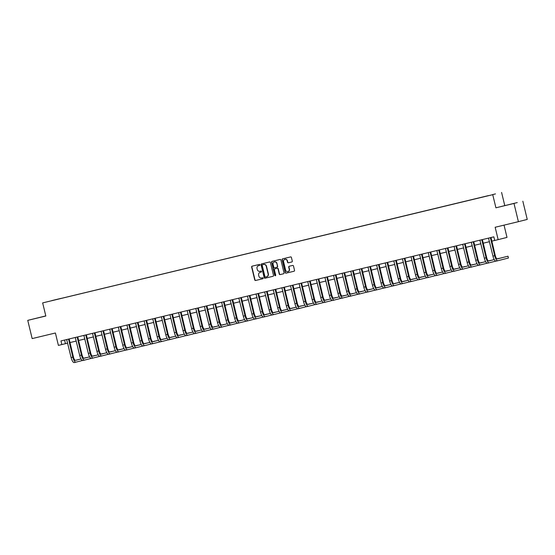 <?xml version="1.0" encoding="UTF-8"?>
<svg xmlns="http://www.w3.org/2000/svg" width="555" height="555" viewBox="0 0 555 555"><rect width="100%" height="100%" fill="white"/><g stroke="black" fill="none" stroke-linecap="round" stroke-linejoin="round"><path stroke-width="0.83" d="M259.92 264.825A0.513 0.486 -104.3 0 0 259.324 264.444L252.143 266.171A0.735 0.694 -104.3 0 0 251.637 267.045L254.752 279.928A0.735 0.694 -104.3 0 0 255.605 280.483L262.786 278.756A0.513 0.486 -104.3 0 0 263.139 278.138A0.513 0.486 -104.3 0 0 262.543 277.75L261.613 277.972A2.359 2.227 -104.3 0 1 258.901 276.203L258.637 275.134A2.359 2.227 -104.3 0 1 260.219 272.325A2.359 2.227 -104.3 0 1 260.246 272.325L261.176 272.096A0.513 0.486 -104.3 0 0 261.53 271.485A0.513 0.486 -104.3 0 0 260.933 271.097L260.004 271.319A2.359 2.227 -104.3 0 1 257.284 269.55L257.027 268.474A2.359 2.227 -104.3 0 1 258.637 265.665L259.567 265.443A0.513 0.486 -104.3 0 0 259.92 264.825M495.476 193.903L492.382 194.659L495.476 193.903M291.791 261.974A0.735 0.694 -104.3 0 0 292.298 261.093L291.424 257.478A0.735 0.694 -104.3 0 0 290.577 256.93L282.599 258.845A0.735 0.694 -104.3 0 0 282.093 259.726L285.208 272.602A0.735 0.694 -104.3 0 0 286.061 273.157L294.039 271.242A0.735 0.694 -104.3 0 0 294.046 271.235A0.735 0.694 -104.3 0 0 294.538 270.361L293.484 265.998A0.735 0.694 -104.3 0 0 292.631 265.443L289.217 266.261A0.735 0.694 -104.3 0 0 289.21 266.268A0.735 0.694 -104.3 0 0 288.718 267.142L289.238 269.307A1.97 1.859 -104.3 0 1 287.92 271.652A1.97 1.859 -104.3 0 1 285.624 270.174L283.57 261.696A1.97 1.859 -104.3 0 1 284.895 259.351A1.97 1.859 -104.3 0 1 287.192 260.829L287.532 262.238A0.735 0.694 -104.3 0 0 288.378 262.793L291.812 261.967M45.801 315.906L27.75 320.367L32.162 338.592L55.403 333L58.4 345.397L61.848 344.565L60.967 340.923L493.832 236.839L494.713 240.488L507.006 237.408L504.03 225.129M513.992 203.449L495.913 207.799L513.992 203.449L518.405 221.674L495.157 227.266L498.161 239.656M495.913 207.799L492.743 194.673L42.652 302.898L492.743 194.673M27.75 320.367L45.829 316.017L42.652 302.898M270.396 262.536A0.735 0.694 -104.3 0 0 269.55 261.981L261.572 263.902A0.735 0.694 -104.3 0 0 261.072 264.777L264.187 277.66A0.735 0.694 -104.3 0 0 265.033 278.215L273.011 276.293A0.735 0.694 -104.3 0 0 273.518 275.419L270.396 262.536M272.082 261.37L280.06 259.456A0.735 0.694 -104.3 0 1 280.913 260.011L284.028 272.887A0.735 0.694 -104.3 0 1 283.536 273.768A0.735 0.694 -104.3 0 0 283.536 273.768L280.108 274.586A0.735 0.694 -104.3 0 1 279.262 274.031L278 268.807A0.735 0.694 -104.3 0 0 277.146 268.259L274.885 268.8A0.735 0.694 -104.3 0 0 274.878 268.807A0.735 0.694 -104.3 0 0 274.378 269.681L275.696 275.12A0.513 0.486 -104.3 0 1 275.349 275.731A0.513 0.486 -104.3 0 1 274.753 275.349L271.582 262.251A0.735 0.694 -104.3 0 1 272.075 261.377A0.735 0.694 -104.3 0 0 272.075 261.377M522.838 201.201L527.25 219.426L518.405 221.674M54.147 300.04L58.663 298.937L54.147 300.04M51.712 300.685L488.4 195.61L60.967 298.479M51.671 300.644L60.974 298.403M504.759 205.551L501.588 192.425M61.848 344.565L67.62 343.129M69.944 342.574L76.229 341.061M78.553 340.499L84.839 338.987M87.163 338.432L93.448 336.92M95.772 336.365L102.058 334.852M104.382 334.29L110.667 332.778M112.991 332.223L119.276 330.711M121.6 330.149L127.886 328.636M130.21 328.081L136.495 326.569M138.819 326.014L145.105 324.502M147.429 323.94L153.714 322.427M156.038 321.872L162.324 320.36M164.648 319.798L170.933 318.293M173.257 317.731L179.542 316.218M181.867 315.663L188.152 314.151M190.469 313.589L196.761 312.076M199.078 311.522L205.371 310.009M207.688 309.454L213.98 307.942M216.297 307.38L222.59 305.867M224.907 305.312L231.199 303.8M233.516 303.238L239.809 301.726M242.126 301.171L248.418 299.658M250.735 299.103L257.027 297.591M259.345 297.029L265.637 295.517M267.954 294.962L274.239 293.449M276.563 292.887L282.849 291.382M285.173 290.82L291.458 289.308M293.782 288.753L300.068 287.24M302.392 286.678L308.677 285.166M311.001 284.611L317.287 283.099M319.611 282.544L325.896 281.031M328.22 280.469L334.505 278.957M336.829 278.402L343.115 276.889M345.439 276.328L351.724 274.822M354.048 274.26L360.334 272.748M362.658 272.193L368.943 270.68M371.267 270.118L377.553 268.606M379.877 268.051L386.162 266.539M388.486 265.984L394.771 264.471M397.096 263.909L403.381 262.397M405.698 261.842L411.99 260.33M414.308 259.768L420.6 258.255M422.917 257.7L429.209 256.188M431.526 255.633L437.819 254.121M440.136 253.559L446.428 252.046M448.745 251.491L455.038 249.979M457.355 249.417L463.647 247.912M465.964 247.35L472.256 245.837M474.574 245.282L480.859 243.77M483.183 243.208L489.468 241.696M491.792 241.141L494.706 240.44M64.56 340.055L65.434 343.656M45.808 315.934L33.321 318.986L45.822 315.982M517.267 202.582L501.311 206.46L517.267 202.582M259.615 265.429L258.873 265.602A2.359 2.227 -104.3 0 0 258.824 265.616L258.609 265.672M260.434 272.276A2.359 2.227 -104.3 0 1 260.489 272.262L261.232 272.082M252.317 266.123A0.735 0.694 -104.3 0 0 251.88 266.983L254.995 279.866A0.735 0.694 -104.3 0 0 255.841 280.421L262.841 278.735M261.752 263.861A0.735 0.694 -104.3 0 0 261.308 264.721L264.423 277.597A0.735 0.694 -104.3 0 0 265.276 278.152L273.074 276.279M262.793 264.666L262.55 264.728A0.513 0.486 -104.3 0 0 262.203 265.339L264.943 276.647A0.513 0.486 -104.3 0 0 265.533 277.035L266.518 276.799A2.359 2.227 -104.3 0 0 268.127 273.983L266.254 266.254A2.359 2.227 -104.3 0 0 263.535 264.485L262.799 264.666A0.513 0.486 -104.3 0 0 262.786 264.666L263.535 264.485M266.567 276.785L266.754 276.737A2.359 2.227 -104.3 0 0 268.363 273.927L268.127 273.983M263.778 264.43A2.359 2.227 -104.3 0 1 266.497 266.199L268.363 273.927M283.584 273.747L280.108 274.586M274.878 268.807L275.113 268.745A0.735 0.694 -104.3 0 0 275.107 268.745A0.735 0.694 -104.3 0 1 275.12 268.738L277.389 268.197A0.735 0.694 -104.3 0 1 278.235 268.752L279.498 273.976A0.735 0.694 -104.3 0 0 280.351 274.524M272.262 261.329A0.735 0.694 -104.3 0 0 271.818 262.189L274.989 275.287A0.513 0.486 -104.3 0 0 275.467 275.682M276.688 263.389A1.97 1.859 -104.3 0 0 274.392 261.918A1.97 1.859 -104.3 0 0 273.067 264.256L273.788 267.246A0.735 0.694 -104.3 0 0 274.642 267.801L276.903 267.253A0.735 0.694 -104.3 0 0 277.41 266.379L276.924 263.327A1.97 1.859 -104.3 0 0 274.51 261.891M277.153 267.191L277.146 267.198A0.735 0.694 -104.3 0 0 277.153 267.191A0.735 0.694 -104.3 0 0 277.646 266.317L277.41 266.379M276.924 263.327L277.646 266.317M285.013 259.324A1.97 1.859 -104.3 0 1 287.428 260.767L287.767 262.182A0.735 0.694 -104.3 0 0 288.621 262.73L291.854 261.953M288.038 271.617A1.97 1.859 -104.3 0 0 289.481 269.244L289.238 269.307M289.398 266.22A0.735 0.694 -104.3 0 0 288.954 267.08L289.481 269.244M282.772 258.803A0.735 0.694 -104.3 0 0 282.335 259.664L285.45 272.547A0.735 0.694 -104.3 0 0 286.297 273.095L294.101 271.222M66.676 339.549L71.116 357.559L72.837 357.142L68.549 339.098M69.146 338.952L73.433 356.997A3.753 1.235 76.5 0 0 75.508 360.334L81.016 358.939M83.798 358.232L86.136 357.635L83.77 358.211M75.376 360.348L81.002 358.918M82.494 360.493L75.952 362.158A5.626 1.852 -103.5 0 1 75.945 362.158A5.626 1.852 -103.5 0 1 72.837 357.142M74.224 362.575L75.945 362.158L74.231 362.575A5.626 1.852 -103.5 0 1 74.224 362.575A5.626 1.852 -103.5 0 1 71.116 357.559M69.118 339.167L68.522 339.313M75.286 337.482L79.726 355.491L81.446 355.075L77.159 337.031M77.755 336.885L82.043 354.923A3.753 1.235 76.5 0 0 84.117 358.266L89.626 356.865M92.407 356.157L94.745 355.568L92.373 356.144M83.985 358.273L89.612 356.844M91.103 358.426L84.561 360.091A5.626 1.852 -103.5 0 1 84.554 360.091A5.626 1.852 -103.5 0 1 81.446 355.075M84.547 360.091L82.841 360.5A5.626 1.852 -103.5 0 1 82.834 360.507A5.626 1.852 -103.5 0 1 79.726 355.491M77.728 337.093L77.131 337.246M83.895 335.407L88.335 353.417L90.056 353.008L85.768 334.956M86.365 334.818L90.652 352.855A3.753 1.235 76.5 0 0 92.727 356.199A3.753 1.235 76.5 0 0 92.727 356.192L98.235 354.798L92.595 356.206M101.017 354.09L103.355 353.493L100.982 354.076M99.713 356.352L93.171 358.017A5.626 1.852 -103.5 0 1 93.164 358.017A5.626 1.852 -103.5 0 1 90.056 353.008M91.443 358.433L93.164 358.017L91.45 358.433A5.626 1.852 -103.5 0 1 91.443 358.433A5.626 1.852 -103.5 0 1 88.335 353.417M86.337 335.026L85.741 335.178M92.505 333.34L96.945 351.35L98.665 350.933L94.378 332.889M94.974 332.743L99.262 350.781A3.753 1.235 76.5 0 0 101.336 354.125L106.844 352.723M109.626 352.016L111.964 351.426L109.592 352.002M101.204 354.139L106.831 352.702M108.322 354.284L101.78 355.949A5.626 1.852 -103.5 0 1 101.773 355.949A5.626 1.852 -103.5 0 1 98.665 350.933M100.053 356.365L101.773 355.949L100.06 356.359A5.626 1.852 -103.5 0 1 100.053 356.365A5.626 1.852 -103.5 0 1 96.945 351.35M94.947 332.951L94.35 333.104M101.114 331.273L105.547 349.282L107.275 348.866L102.987 330.822M103.584 330.676L107.871 348.713A3.753 1.235 76.5 0 0 109.945 352.057L115.454 350.656M118.236 349.948L120.574 349.352L118.201 349.934M109.807 352.064L115.44 350.635M116.932 352.217L110.389 353.875A5.626 1.852 -103.5 0 1 110.383 353.882A5.626 1.852 -103.5 0 1 107.275 348.866M108.662 354.291L110.383 353.882L108.669 354.291A5.626 1.852 -103.5 0 1 108.662 354.291A5.626 1.852 -103.5 0 1 105.547 349.282M103.556 330.884L102.959 331.037M109.723 329.198L114.157 347.208L115.884 346.799L111.597 328.747M112.193 328.602L116.481 346.646A3.753 1.235 76.5 0 0 118.548 349.99A3.753 1.235 76.5 0 0 118.555 349.983L124.063 348.589M126.845 347.881L129.183 347.284L126.811 347.86M118.416 349.997L124.049 348.568M125.541 350.143L118.999 351.808A5.626 1.852 -103.5 0 1 118.992 351.808A5.626 1.852 -103.5 0 1 115.884 346.799M117.265 352.224L118.992 351.808L117.278 352.224A5.626 1.852 -103.5 0 1 117.265 352.224A5.626 1.852 -103.5 0 1 114.157 347.208M112.165 328.817L111.569 328.969M118.333 327.131L122.766 345.141L124.493 344.724L120.206 326.68M120.803 326.534L125.09 344.572A3.753 1.235 76.5 0 0 127.157 347.916A3.753 1.235 76.5 0 0 127.164 347.916L132.673 346.514M135.455 345.807L137.793 345.217L135.42 345.793M127.026 347.929L132.659 346.493M134.15 348.075L127.608 349.74A5.626 1.852 -103.5 0 1 127.601 349.74A5.626 1.852 -103.5 0 1 124.493 344.724M127.594 349.74L125.888 350.149A5.626 1.852 -103.5 0 1 125.874 350.156A5.626 1.852 -103.5 0 1 122.766 345.141M120.775 326.742L120.178 326.895M126.942 325.057L131.375 343.066L133.103 342.657L128.816 324.606M129.412 324.467L133.7 342.504A3.753 1.235 76.5 0 0 135.767 345.848A3.753 1.235 76.5 0 0 135.774 345.848L141.275 344.447M144.064 343.739L146.402 343.143L144.029 343.725M135.635 345.855L141.268 344.426M142.76 346.008L136.218 347.666A5.626 1.852 -103.5 0 1 136.211 347.673A5.626 1.852 -103.5 0 1 133.103 342.657M136.197 347.673L134.497 348.082A5.626 1.852 -103.5 0 1 134.483 348.082A5.626 1.852 -103.5 0 1 131.375 343.066M129.384 324.675L128.788 324.828M135.552 322.989L139.985 340.999L141.712 340.583L137.425 322.538M138.022 322.393L142.309 340.437A3.753 1.235 76.5 0 0 144.376 343.774A3.753 1.235 76.5 0 0 144.383 343.774L149.885 342.379L144.244 343.788M152.674 341.665L155.011 341.075L152.639 341.651M151.369 343.933L144.827 345.599A5.626 1.852 -103.5 0 1 144.82 345.599A5.626 1.852 -103.5 0 1 141.712 340.583M143.093 346.015L144.82 345.599L143.1 346.015A5.626 1.852 -103.5 0 1 143.093 346.015A5.626 1.852 -103.5 0 1 139.985 340.999M137.994 322.608L137.397 322.753M144.161 320.922L148.594 338.932L150.315 338.515L146.034 320.471M146.631 320.325L150.918 338.363A3.753 1.235 76.5 0 0 152.986 341.707A3.753 1.235 76.5 0 0 152.993 341.707L158.494 340.305M161.283 339.598L163.621 339.001L161.248 339.584M152.854 341.714L158.487 340.284M159.979 341.866L153.437 343.531A5.626 1.852 -103.5 0 1 153.43 343.531A5.626 1.852 -103.5 0 1 150.315 338.515M151.702 343.94L153.43 343.531L151.709 343.94A5.626 1.852 -103.5 0 1 151.702 343.94A5.626 1.852 -103.5 0 1 148.594 338.932M146.603 320.533L146.007 320.686M152.771 318.848L157.204 336.857L158.924 336.448L154.644 318.397M155.24 318.258L159.528 336.295A3.753 1.235 76.5 0 0 161.595 339.639A3.753 1.235 76.5 0 0 161.602 339.632L167.104 338.238M169.892 337.53L172.23 336.934L169.858 337.516M161.463 339.646L167.097 338.217M168.588 339.792L162.046 341.457A5.626 1.852 -103.5 0 1 162.032 341.457A5.626 1.852 -103.5 0 1 158.924 336.448M160.312 341.873L162.032 341.457L160.319 341.873A5.626 1.852 -103.5 0 1 160.312 341.873A5.626 1.852 -103.5 0 1 157.204 336.857M155.213 318.466L154.616 318.619M161.38 316.78L165.813 334.79L167.534 334.374L163.253 316.329M163.85 316.183L168.137 334.221A3.753 1.235 76.5 0 0 170.205 337.565A3.753 1.235 76.5 0 0 170.212 337.565L175.713 336.163M178.502 335.456L180.84 334.866L178.467 335.442M170.073 337.579L175.706 336.143M177.198 337.724L170.656 339.389A5.626 1.852 -103.5 0 1 170.642 339.389A5.626 1.852 -103.5 0 1 167.534 334.374M168.921 339.806L170.642 339.389L168.928 339.799A5.626 1.852 -103.5 0 1 168.921 339.806A5.626 1.852 -103.5 0 1 165.813 334.79M163.822 316.392L163.225 316.544M169.983 314.706L174.423 332.723L176.143 332.306L171.863 314.255M172.459 314.116L176.747 332.154A3.753 1.235 76.5 0 0 178.814 335.498A3.753 1.235 76.5 0 0 178.821 335.498L184.322 334.096M187.111 333.388L189.449 332.792L187.077 333.375M178.682 335.504L184.315 334.075M185.807 335.657L179.258 337.315A5.626 1.852 -103.5 0 1 179.251 337.322A5.626 1.852 -103.5 0 1 176.143 332.306M179.244 337.322L177.538 337.731A5.626 1.852 -103.5 0 1 177.531 337.731A5.626 1.852 -103.5 0 1 174.423 332.723M172.432 314.324L171.835 314.477M178.592 312.638L183.032 330.648L184.753 330.239L180.472 312.188M181.069 312.042L185.349 330.086A3.753 1.235 76.5 0 0 187.424 333.423A3.753 1.235 76.5 0 0 187.43 333.423L192.932 332.029M195.721 331.321L198.059 330.725L195.686 331.3M187.292 333.437L192.925 332.008M194.417 333.583L187.868 335.248A5.626 1.852 -103.5 0 1 187.861 335.248A5.626 1.852 -103.5 0 1 184.753 330.239M186.14 335.664L187.861 335.248L186.147 335.664A5.626 1.852 -103.5 0 1 186.14 335.664A5.626 1.852 -103.5 0 1 183.032 330.648M181.041 312.257L180.444 312.409M187.201 310.571L191.642 328.581L193.362 328.165L189.082 310.12M189.678 309.974L193.959 328.012A3.753 1.235 76.5 0 0 196.033 331.356A3.753 1.235 76.5 0 0 196.04 331.356L201.541 329.954L195.901 331.37M204.33 329.247L206.668 328.657L204.296 329.233M203.026 331.515L196.477 333.18A5.626 1.852 -103.5 0 1 196.47 333.18A5.626 1.852 -103.5 0 1 193.362 328.165M194.75 333.597L196.47 333.18L194.756 333.59A5.626 1.852 -103.5 0 1 194.75 333.597A5.626 1.852 -103.5 0 1 191.642 328.581M189.65 310.183L189.054 310.335M195.811 308.497L200.251 326.506L201.971 326.097L197.691 308.046M198.288 307.907L202.568 325.945A3.753 1.235 76.5 0 0 204.642 329.288A3.753 1.235 76.5 0 0 204.649 329.288L210.151 327.887M212.94 327.179L215.278 326.583L212.905 327.166M204.511 329.295L210.137 327.866M211.635 329.441L205.086 331.106A5.626 1.852 -103.5 0 1 205.079 331.106A5.626 1.852 -103.5 0 1 201.971 326.097M205.073 331.113L203.366 331.522A5.626 1.852 -103.5 0 1 203.359 331.522A5.626 1.852 -103.5 0 1 200.251 326.506M198.26 308.115L197.656 308.268M204.42 306.429L208.86 324.439L210.581 324.023L206.293 305.978M206.89 305.833L211.177 323.87A3.753 1.235 76.5 0 0 213.252 327.214A3.753 1.235 76.5 0 0 213.259 327.214L218.76 325.813M221.549 325.105L223.887 324.515L221.514 325.091M213.12 327.228L218.746 325.792M220.245 327.374L213.696 329.039A5.626 1.852 -103.5 0 1 213.689 329.039A5.626 1.852 -103.5 0 1 210.581 324.023M211.968 329.455L213.689 329.039L211.975 329.455A5.626 1.852 -103.5 0 1 211.968 329.455A5.626 1.852 -103.5 0 1 208.86 324.439M206.869 306.041L206.266 306.193M213.03 304.362L217.47 322.372L219.19 321.955L214.903 303.911M215.5 303.765L219.787 321.803A3.753 1.235 76.5 0 0 221.861 325.147A3.753 1.235 76.5 0 0 221.868 325.147L227.37 323.745M230.158 323.038L232.496 322.441L230.124 323.024M221.729 325.154L227.356 323.725M228.847 325.306L222.305 326.964A5.626 1.852 -103.5 0 1 222.298 326.971A5.626 1.852 -103.5 0 1 219.19 321.955M222.291 326.971L220.585 327.381A5.626 1.852 -103.5 0 1 220.578 327.381A5.626 1.852 -103.5 0 1 217.47 322.372M215.479 303.974L214.875 304.126M221.639 302.288L226.079 320.297L227.8 319.888L223.512 301.837M224.109 301.698L228.396 319.736A3.753 1.235 76.5 0 0 230.471 323.079A3.753 1.235 76.5 0 0 230.478 323.072L235.979 321.678M238.768 320.97L241.099 320.374L238.733 320.95M230.339 323.086L235.965 321.657M237.457 323.232L230.915 324.897A5.626 1.852 -103.5 0 1 230.908 324.897A5.626 1.852 -103.5 0 1 227.8 319.888M230.901 324.904L229.194 325.313A5.626 1.852 -103.5 0 1 229.187 325.313A5.626 1.852 -103.5 0 1 226.079 320.297M224.088 301.906L223.485 302.059M230.249 300.22L234.689 318.23L236.409 317.814L232.122 299.769M232.718 299.624L237.006 317.661A3.753 1.235 76.5 0 0 239.08 321.005A3.753 1.235 76.5 0 0 239.087 321.005L244.588 319.604M247.37 318.896L249.708 318.306L247.343 318.882M238.948 321.019L244.575 319.583M246.066 321.165L239.524 322.83A5.626 1.852 -103.5 0 1 239.517 322.83A5.626 1.852 -103.5 0 1 236.409 317.814M237.797 323.246L239.517 322.83L237.804 323.239A5.626 1.852 -103.5 0 1 237.797 323.246A5.626 1.852 -103.5 0 1 234.689 318.23M232.691 299.832L232.094 299.984M238.858 298.146L243.298 316.163L245.019 315.746L240.731 297.695M241.328 297.556L245.615 315.594A3.753 1.235 76.5 0 0 247.69 318.938A3.753 1.235 76.5 0 0 247.697 318.938L253.198 317.536L247.558 318.945M255.98 316.829L258.318 316.232L255.952 316.815M254.676 319.097L248.134 320.755A5.626 1.852 -103.5 0 1 248.127 320.762A5.626 1.852 -103.5 0 1 245.019 315.746M246.406 321.172L248.127 320.762L246.413 321.172A5.626 1.852 -103.5 0 1 246.406 321.172A5.626 1.852 -103.5 0 1 243.298 316.163M241.3 297.764L240.703 297.917M247.468 296.079L251.908 314.088L253.628 313.672L249.341 295.628M249.937 295.482L254.225 313.526A3.753 1.235 76.5 0 0 256.299 316.863A3.753 1.235 76.5 0 0 256.306 316.863L261.807 315.469M264.589 314.761L266.927 314.165L264.562 314.74M256.167 316.877L261.793 315.448M263.285 317.023L256.743 318.688A5.626 1.852 -103.5 0 1 256.736 318.688A5.626 1.852 -103.5 0 1 253.628 313.672M255.016 319.104L256.736 318.688L255.023 319.104A5.626 1.852 -103.5 0 1 255.016 319.104A5.626 1.852 -103.5 0 1 251.908 314.088M249.91 295.697L249.313 295.843M256.077 294.011L260.517 312.021L262.238 311.605L257.95 293.56M258.547 293.415L262.834 311.452A3.753 1.235 76.5 0 0 264.908 314.796A3.753 1.235 76.5 0 0 264.915 314.796L270.417 313.395M273.199 312.687L275.537 312.09L273.171 312.673M264.777 314.803L270.403 313.374M271.894 314.956L265.352 316.621A5.626 1.852 -103.5 0 1 265.346 316.621A5.626 1.852 -103.5 0 1 262.238 311.605M265.339 316.621L263.632 317.03A5.626 1.852 -103.5 0 1 263.625 317.03A5.626 1.852 -103.5 0 1 260.517 312.021M258.519 293.623L257.922 293.775M264.686 291.937L269.126 309.947L270.847 309.537L266.56 291.486M267.156 291.347L271.444 309.385A3.753 1.235 76.5 0 0 273.518 312.729A3.753 1.235 76.5 0 0 273.518 312.722L279.026 311.327L273.386 312.736M281.808 310.62L284.146 310.023L281.78 310.606M280.504 312.881L273.962 314.546A5.626 1.852 -103.5 0 1 273.955 314.546A5.626 1.852 -103.5 0 1 270.847 309.537M272.234 314.962L273.955 314.546L272.241 314.962A5.626 1.852 -103.5 0 1 272.234 314.962A5.626 1.852 -103.5 0 1 269.126 309.947M267.128 291.555L266.532 291.708M273.296 289.87L277.736 307.879L279.456 307.463L275.169 289.419M275.766 289.273L280.053 307.31A3.753 1.235 76.5 0 0 282.127 310.654L287.636 309.253L281.995 310.668M290.418 308.545L292.756 307.956L290.39 308.531M289.113 310.814L282.571 312.479A5.626 1.852 -103.5 0 1 282.564 312.479A5.626 1.852 -103.5 0 1 279.456 307.463M280.844 312.895L282.564 312.479L280.851 312.888A5.626 1.852 -103.5 0 1 280.844 312.895A5.626 1.852 -103.5 0 1 277.736 307.879M275.738 289.481L275.141 289.634M281.905 287.795L286.345 305.812L288.066 305.396L283.778 287.351M284.375 287.206L288.662 305.243A3.753 1.235 76.5 0 0 290.737 308.587L296.245 307.186M299.027 306.478L301.365 305.881L298.992 306.464M290.605 308.594L296.231 307.165M297.723 308.747L291.181 310.405A5.626 1.852 -103.5 0 1 291.174 310.411A5.626 1.852 -103.5 0 1 288.066 305.396M289.453 310.821L291.174 310.411L289.46 310.821A5.626 1.852 -103.5 0 1 289.453 310.821A5.626 1.852 -103.5 0 1 286.345 305.812M284.347 287.414L283.751 287.566M290.515 285.728L294.955 303.738L296.675 303.328L292.388 285.277M292.984 285.131L297.272 303.176A3.753 1.235 76.5 0 0 299.346 306.513L304.855 305.118M307.637 304.411L309.974 303.814L307.602 304.39M299.214 306.526L304.841 305.097M306.332 306.672L299.79 308.337A5.626 1.852 -103.5 0 1 299.783 308.337A5.626 1.852 -103.5 0 1 296.675 303.328M298.063 308.753L299.783 308.337L298.07 308.753A5.626 1.852 -103.5 0 1 298.063 308.753A5.626 1.852 -103.5 0 1 294.955 303.738M292.957 285.346L292.36 285.499M299.124 283.661L303.564 301.67L305.285 301.254L300.997 283.21M301.594 283.064L305.881 301.101A3.753 1.235 76.5 0 0 307.956 304.445L313.464 303.044M316.246 302.336L318.584 301.747L316.211 302.322M307.824 304.459L313.45 303.023M314.942 304.605L308.4 306.27A5.626 1.852 -103.5 0 1 308.393 306.27A5.626 1.852 -103.5 0 1 305.285 301.254M308.386 306.27L306.679 306.679A5.626 1.852 -103.5 0 1 306.672 306.686A5.626 1.852 -103.5 0 1 303.564 301.67M301.566 283.272L300.97 283.425M307.734 281.586L312.174 299.596L313.894 299.187L309.607 281.135M310.203 280.997L314.491 299.034A3.753 1.235 76.5 0 0 316.565 302.378L322.073 300.976M324.855 300.269L327.193 299.672L324.821 300.255M316.426 302.385L322.06 300.956M323.551 302.537L317.009 304.195A5.626 1.852 -103.5 0 1 317.002 304.202A5.626 1.852 -103.5 0 1 313.894 299.187M315.282 304.612L317.002 304.202L315.289 304.612A5.626 1.852 -103.5 0 1 315.282 304.612A5.626 1.852 -103.5 0 1 312.174 299.596M310.176 281.205L309.579 281.357M316.343 279.519L320.776 297.529L322.504 297.112L318.216 279.068M318.813 278.922L323.1 296.967A3.753 1.235 76.5 0 0 325.175 300.304L330.683 298.909L325.036 300.317M333.465 298.195L335.803 297.605L333.43 298.181M332.161 300.463L325.618 302.128A5.626 1.852 -103.5 0 1 325.612 302.128A5.626 1.852 -103.5 0 1 322.504 297.112M323.891 302.544L325.612 302.128L323.898 302.544A5.626 1.852 -103.5 0 1 323.891 302.544A5.626 1.852 -103.5 0 1 320.776 297.529M318.785 279.13L318.188 279.283M324.952 277.451L329.386 295.461L331.113 295.045L326.826 277M327.422 276.855L331.71 294.892A3.753 1.235 76.5 0 0 333.777 298.236A3.753 1.235 76.5 0 0 333.784 298.236L339.292 296.835L333.645 298.243M342.074 296.127L344.412 295.531L342.04 296.113M340.77 298.396L334.228 300.054A5.626 1.852 -103.5 0 1 334.221 300.061A5.626 1.852 -103.5 0 1 331.113 295.045M332.494 300.47L334.221 300.061L332.507 300.47A5.626 1.852 -103.5 0 1 332.494 300.47A5.626 1.852 -103.5 0 1 329.386 295.461M327.394 277.063L326.798 277.216M333.562 275.377L337.995 293.387L339.722 292.978L335.435 274.926M336.032 274.787L340.319 292.825A3.753 1.235 76.5 0 0 342.386 296.169A3.753 1.235 76.5 0 0 342.393 296.162L347.895 294.767M350.684 294.06L353.022 293.463L350.649 294.039M342.255 296.176L347.888 294.747M349.379 296.321L342.837 297.986A5.626 1.852 -103.5 0 1 342.83 297.986A5.626 1.852 -103.5 0 1 339.722 292.978M341.103 298.403L342.83 297.986L341.117 298.403A5.626 1.852 -103.5 0 1 341.103 298.403A5.626 1.852 -103.5 0 1 337.995 293.387M336.004 274.996L335.407 275.148M342.171 273.31L346.604 291.32L348.332 290.903L344.045 272.859M344.641 272.713L348.928 290.751A3.753 1.235 76.5 0 0 350.996 294.094A3.753 1.235 76.5 0 0 351.003 294.094L356.504 292.693M359.293 291.986L361.631 291.396L359.258 291.972M350.864 294.108L356.497 292.672M357.989 294.254L351.447 295.919A5.626 1.852 -103.5 0 1 351.44 295.919A5.626 1.852 -103.5 0 1 348.332 290.903M351.426 295.919L349.719 296.328A5.626 1.852 -103.5 0 1 349.712 296.335A5.626 1.852 -103.5 0 1 346.604 291.32M344.613 272.921L344.017 273.074M350.781 271.235L355.214 289.252L356.934 288.836L352.654 270.784M353.251 270.646L357.538 288.683A3.753 1.235 76.5 0 0 359.605 292.027A3.753 1.235 76.5 0 0 359.612 292.027L365.114 290.626L359.473 292.034M367.903 289.918L370.24 289.322L367.868 289.904M366.598 292.187L360.056 293.845A5.626 1.852 -103.5 0 1 360.049 293.852A5.626 1.852 -103.5 0 1 356.934 288.836M360.035 293.852L358.329 294.261A5.626 1.852 -103.5 0 1 358.322 294.261A5.626 1.852 -103.5 0 1 355.214 289.252M353.223 270.854L352.626 271.006M359.39 269.168L363.823 287.178L365.544 286.762L361.263 268.717M361.86 268.571L366.147 286.616A3.753 1.235 76.5 0 0 368.215 289.953A3.753 1.235 76.5 0 0 368.222 289.953L373.723 288.558M376.512 287.851L378.85 287.254L376.477 287.83M368.083 289.967L373.716 288.538M375.208 290.112L368.666 291.777A5.626 1.852 -103.5 0 1 368.652 291.777A5.626 1.852 -103.5 0 1 365.544 286.762M366.931 292.194L368.652 291.777L366.938 292.194A5.626 1.852 -103.5 0 1 366.931 292.194A5.626 1.852 -103.5 0 1 363.823 287.178M361.832 268.786L361.236 268.932M368 267.101L372.433 285.11L374.153 284.694L369.873 266.65M370.469 266.504L374.757 284.542A3.753 1.235 76.5 0 0 376.824 287.885A3.753 1.235 76.5 0 0 376.831 287.885L382.333 286.484M385.121 285.776L387.459 285.187L385.087 285.763M376.692 287.892L382.326 286.463M383.817 288.045L377.275 289.71A5.626 1.852 -103.5 0 1 377.261 289.71A5.626 1.852 -103.5 0 1 374.153 284.694M375.541 290.126L377.261 289.71L375.548 290.119A5.626 1.852 -103.5 0 1 375.541 290.126A5.626 1.852 -103.5 0 1 372.433 285.11M370.442 266.712L369.845 266.865M376.602 265.026L381.042 283.036L382.763 282.627L378.482 264.575M379.079 264.437L383.366 282.474A3.753 1.235 76.5 0 0 385.434 285.818A3.753 1.235 76.5 0 0 385.441 285.811L390.942 284.417L385.302 285.825M393.731 283.709L396.069 283.112L393.696 283.695M392.427 285.971L385.885 287.636A5.626 1.852 -103.5 0 1 385.871 287.636A5.626 1.852 -103.5 0 1 382.763 282.627M384.15 288.052L385.871 287.636L384.157 288.052A5.626 1.852 -103.5 0 1 384.15 288.052A5.626 1.852 -103.5 0 1 381.042 283.036M379.051 264.645L378.454 264.797M385.212 262.959L389.652 280.969L391.372 280.552L387.092 262.508M387.688 262.362L391.969 280.4A3.753 1.235 76.5 0 0 394.043 283.744A3.753 1.235 76.5 0 0 394.05 283.744L399.551 282.342M402.34 281.635L404.678 281.045L402.306 281.621M393.911 283.758L399.544 282.322M401.036 283.903L394.487 285.568A5.626 1.852 -103.5 0 1 394.48 285.568A5.626 1.852 -103.5 0 1 391.372 280.552M392.76 285.985L394.48 285.568L392.767 285.978A5.626 1.852 -103.5 0 1 392.76 285.985A5.626 1.852 -103.5 0 1 389.652 280.969M387.661 262.57L387.064 262.723M393.821 260.892L398.261 278.901L399.982 278.485L395.701 260.441M396.298 260.295L400.578 278.332A3.753 1.235 76.5 0 0 402.652 281.676A3.753 1.235 76.5 0 0 402.659 281.676L408.161 280.275M410.95 279.567L413.288 278.971L410.915 279.553M402.521 281.683L408.154 280.254M409.646 281.836L403.096 283.494A5.626 1.852 -103.5 0 1 403.09 283.501A5.626 1.852 -103.5 0 1 399.982 278.485M403.083 283.501L401.376 283.91A5.626 1.852 -103.5 0 1 401.369 283.91A5.626 1.852 -103.5 0 1 398.261 278.901M396.27 260.503L395.673 260.656M402.43 258.817L406.87 276.827L408.591 276.418L404.311 258.366M404.907 258.221L409.188 276.265A3.753 1.235 76.5 0 0 411.262 279.609A3.753 1.235 76.5 0 0 411.269 279.602L416.77 278.208L411.13 279.616M419.559 277.5L421.897 276.903L419.524 277.479M418.255 279.762L411.706 281.427A5.626 1.852 -103.5 0 1 411.699 281.427A5.626 1.852 -103.5 0 1 408.591 276.418M409.978 281.843L411.699 281.427L409.985 281.843A5.626 1.852 -103.5 0 1 409.978 281.843A5.626 1.852 -103.5 0 1 406.87 276.827M404.879 258.436L404.276 258.588M411.04 256.75L415.48 274.76L417.2 274.343L412.913 256.299M413.51 256.153L417.797 274.191A3.753 1.235 76.5 0 0 419.871 277.535A3.753 1.235 76.5 0 0 419.878 277.535L425.38 276.133M428.169 275.426L430.507 274.836L428.134 275.412M419.74 277.549L425.366 276.113M426.864 277.694L420.315 279.359A5.626 1.852 -103.5 0 1 420.308 279.359A5.626 1.852 -103.5 0 1 417.2 274.343M418.588 279.775L420.308 279.359L418.595 279.769A5.626 1.852 -103.5 0 1 418.588 279.775A5.626 1.852 -103.5 0 1 415.48 274.76M413.489 256.361L412.885 256.514M419.649 254.676L424.089 272.685L425.81 272.276L421.522 254.225M422.119 254.086L426.406 272.123A3.753 1.235 76.5 0 0 428.481 275.467A3.753 1.235 76.5 0 0 428.488 275.467L433.989 274.066M436.778 273.358L439.116 272.762L436.743 273.344M428.349 275.474L433.975 274.045M435.474 275.627L428.925 277.285A5.626 1.852 -103.5 0 1 428.918 277.292A5.626 1.852 -103.5 0 1 425.81 272.276M427.197 277.701L428.918 277.292L427.204 277.701A5.626 1.852 -103.5 0 1 427.197 277.701A5.626 1.852 -103.5 0 1 424.089 272.685M422.098 254.294L421.495 254.447M428.259 252.608L432.699 270.618L434.419 270.202L430.132 252.157M430.729 252.012L435.016 270.056A3.753 1.235 76.5 0 0 437.09 273.393A3.753 1.235 76.5 0 0 437.097 273.393L442.599 271.999M445.387 271.284L447.719 270.694L445.353 271.27M436.958 273.407L442.585 271.978M444.076 273.553L437.534 275.218A5.626 1.852 -103.5 0 1 437.527 275.218A5.626 1.852 -103.5 0 1 434.419 270.202M435.807 275.634L437.527 275.218L435.814 275.634A5.626 1.852 -103.5 0 1 435.807 275.634A5.626 1.852 -103.5 0 1 432.699 270.618M430.708 252.227L430.104 252.372M436.868 250.541L441.308 268.551L443.029 268.134L438.741 250.09M439.338 249.944L443.625 267.982A3.753 1.235 76.5 0 0 445.7 271.326A3.753 1.235 76.5 0 0 445.707 271.326L451.208 269.924M453.99 269.217L456.328 268.62L453.962 269.203M445.568 271.333L451.194 269.903M452.686 271.485L446.144 273.15A5.626 1.852 -103.5 0 1 446.137 273.15A5.626 1.852 -103.5 0 1 443.029 268.134M446.13 273.15L444.423 273.56A5.626 1.852 -103.5 0 1 444.416 273.56A5.626 1.852 -103.5 0 1 441.308 268.551M439.31 250.152L438.714 250.305M445.478 248.467L449.918 266.476L451.638 266.067L447.351 248.016M447.947 247.877L452.235 265.914A3.753 1.235 76.5 0 0 454.309 269.258A3.753 1.235 76.5 0 0 454.316 269.251L459.817 267.857M462.599 267.149L464.937 266.553L462.572 267.135M454.177 269.265L459.804 267.836M461.295 269.411L454.753 271.076A5.626 1.852 -103.5 0 1 454.746 271.076A5.626 1.852 -103.5 0 1 451.638 266.067M453.026 271.492L454.746 271.076L453.033 271.492A5.626 1.852 -103.5 0 1 453.026 271.492A5.626 1.852 -103.5 0 1 449.918 266.476M447.92 248.085L447.323 248.238M454.087 246.399L458.527 264.409L460.248 263.993L455.96 245.948M456.557 245.803L460.844 263.84A3.753 1.235 76.5 0 0 462.919 267.184A3.753 1.235 76.5 0 0 462.925 267.184L468.427 265.783L462.787 267.198M471.209 265.075L473.547 264.485L471.181 265.061M469.905 267.344L463.363 269.008A5.626 1.852 -103.5 0 1 463.356 269.008A5.626 1.852 -103.5 0 1 460.248 263.993M461.635 269.425L463.356 269.008L461.642 269.418A5.626 1.852 -103.5 0 1 461.635 269.425A5.626 1.852 -103.5 0 1 458.527 264.409M456.529 246.011L455.933 246.163M462.697 244.325L467.137 262.342L468.857 261.925L464.57 243.874M465.166 243.735L469.454 261.773A3.753 1.235 76.5 0 0 471.528 265.117A3.753 1.235 76.5 0 0 471.535 265.117L477.036 263.715M479.818 263.008L482.156 262.411L479.791 262.994M471.396 265.124L477.022 263.694M478.514 265.276L471.972 266.934A5.626 1.852 -103.5 0 1 471.965 266.941A5.626 1.852 -103.5 0 1 468.857 261.925M470.245 267.35L471.965 266.941L470.252 267.35A5.626 1.852 -103.5 0 1 470.245 267.35A5.626 1.852 -103.5 0 1 467.137 262.342M465.139 243.943L464.542 244.096M471.306 242.257L475.746 260.267L477.466 259.858L473.179 241.807M473.776 241.661L478.063 259.705A3.753 1.235 76.5 0 0 480.137 263.042L485.646 261.648M488.428 260.94L490.766 260.344L488.4 260.919M480.006 263.056L485.632 261.627M487.123 263.202L480.581 264.867A5.626 1.852 -103.5 0 1 480.575 264.867A5.626 1.852 -103.5 0 1 477.466 259.858M478.854 265.283L480.575 264.867L478.861 265.283A5.626 1.852 -103.5 0 1 478.854 265.283A5.626 1.852 -103.5 0 1 475.746 260.267M473.748 241.876L473.151 242.029M479.915 240.19L484.355 258.2L486.076 257.784L481.789 239.739M482.385 239.594L486.673 257.631A3.753 1.235 76.5 0 0 488.747 260.975L494.255 259.574M497.037 258.866L499.375 258.276L497.009 258.852M488.615 260.989L494.241 259.553M495.733 261.134L489.191 262.799A5.626 1.852 -103.5 0 1 489.184 262.799A5.626 1.852 -103.5 0 1 486.076 257.784M489.177 262.799L487.47 263.209A5.626 1.852 -103.5 0 1 487.463 263.216A5.626 1.852 -103.5 0 1 484.355 258.2M482.357 239.802L481.761 239.954M488.525 238.116L492.965 256.126L494.685 255.716L490.398 237.665M490.995 237.526L495.282 255.564A3.753 1.235 76.5 0 0 497.356 258.907L507.985 256.202L497.224 258.914M507.985 256.202L508.429 258.026L497.8 260.725A5.626 1.852 -103.5 0 1 497.793 260.725A5.626 1.852 -103.5 0 1 494.685 255.716M497.786 260.732L496.08 261.141A5.626 1.852 -103.5 0 1 496.073 261.141A5.626 1.852 -103.5 0 1 492.965 256.126M490.967 237.734L490.37 237.887M82.834 360.507L84.554 360.091M125.874 350.156L127.601 349.74M134.483 348.082L136.211 347.673M177.531 337.731L179.251 337.322M203.359 331.522L205.079 331.106M220.578 327.381L222.298 326.971M229.187 325.313L230.908 324.897M263.625 317.03L265.346 316.621M306.672 306.686L308.393 306.27M349.712 296.335L351.44 295.919M358.322 294.261L360.049 293.852M401.369 283.91L403.09 283.501M444.416 273.56L446.137 273.15M487.463 263.216L489.184 262.799M496.073 261.141L497.793 260.725"/></g></svg>
